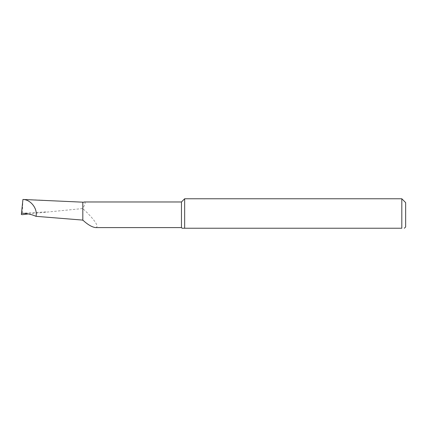 <?xml version="1.0" encoding="UTF-8"?>
<svg xmlns="http://www.w3.org/2000/svg" width="427" height="427" viewBox="0 0 427 427"><rect width="100%" height="100%" fill="white"/><g stroke="black" fill="none" stroke-linecap="round" stroke-linejoin="round"><path stroke-width="0.32" stroke-dasharray="2.13 1.6" d="M28.395 213.927L82.817 208.541L82.817 208.227L82.817 220.102L82.817 202.174M405.65 226.95L405.65 202.611M404.091 228.231L404.369 228.231M401.807 198.768L401.807 228.231L184.661 228.231L184.661 198.768M22.93 199.484L42.401 200.146M84.316 201.971C85.779 202.227 85.277 204.314 82.817 208.227L82.817 202.403M22.914 199.633L22.252 214.669M95.531 227.591C101.226 227.079 89.312 214.306 82.817 208.664L82.817 208.541M21.483 213.244L46.281 211.909M181.459 201.971L181.459 227.591M21.361 214.423L22.476 203.818"/><path stroke-width="0.64" d="M22.914 199.633L22.93 199.484C30.621 199.457 37.848 208.766 36.001 216.324L82.817 220.102C87.7 224.613 91.938 227.105 95.531 227.591L181.459 227.591L181.459 201.971L84.316 201.971L82.817 202.403M181.459 227.591L182.099 228.231L184.661 228.231L182.099 228.231M404.369 228.231L405.65 226.95L405.65 202.611L401.807 198.768L401.807 228.231C405.127 228.231 405.127 228.231 401.807 228.231C405.127 228.231 405.127 228.231 401.807 228.231L184.661 228.231L184.661 198.768L181.459 201.971M22.935 199.462L82.817 202.174L82.817 220.353M36.001 216.324C31.299 214.279 26.458 213.254 21.483 213.244L21.35 214.525L22.252 214.669L28.395 213.927M21.483 213.244L22.93 199.484M401.807 198.768L184.661 198.768"/></g></svg>
